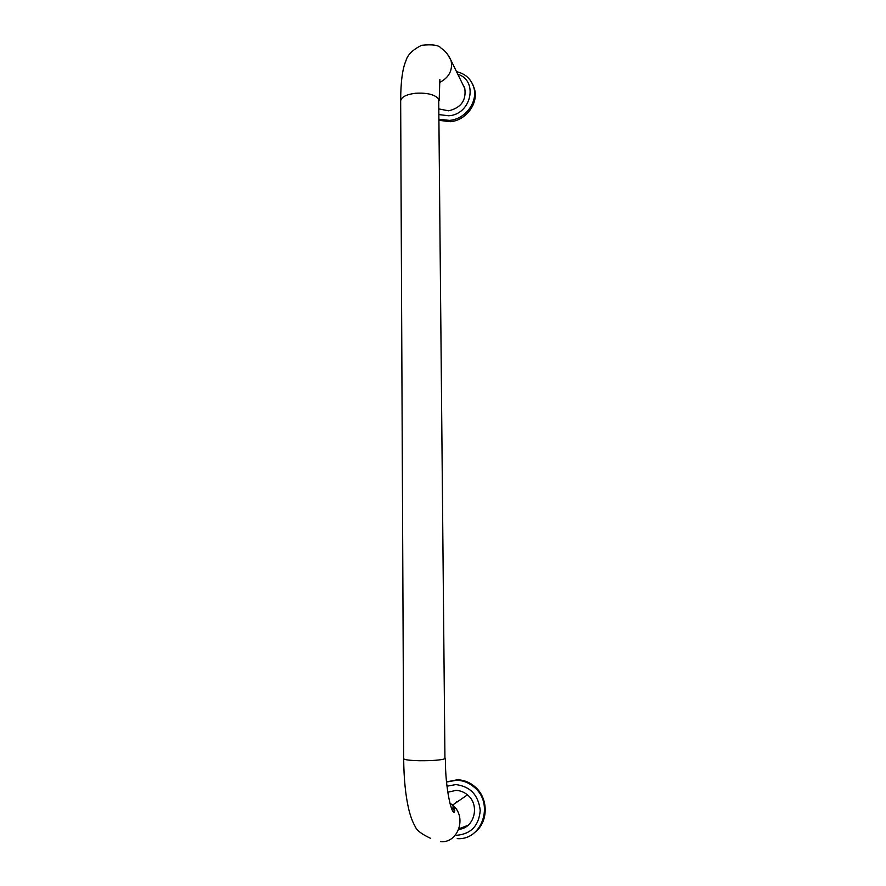 <?xml version="1.0" encoding="UTF-8"?>
<svg xmlns="http://www.w3.org/2000/svg" width="886" height="886" viewBox="0 0 886 886"><rect width="100%" height="100%" fill="white"/><g stroke="black" fill="none" stroke-linecap="round" stroke-linejoin="round"><path stroke-width="1.33" d="M463.323 85.532L464.22 86.95L463.323 85.532M453.577 812.063L452.502 810.635M454.74 810.059L450.952 806.958M457.619 801.631L456.467 801.509M454.208 812.307L451.96 809.571M450.985 803.879L450.287 804.776M468.074 825.276L458.948 828.787L468.074 825.276M458.749 829.34C474.42 828.355 480.312 804.831 467.454 794.875C464.031 792.029 460.188 790.533 455.913 790.401L447.773 792.239M457.209 838.621C482.128 840.615 494.488 803.68 474.464 787.421C469.215 782.836 463.256 780.433 456.578 780.234L446.577 782.028M456.39 835.321C470.931 834.103 478.872 825.818 480.223 810.468C478.451 795.085 470.322 786.458 455.847 784.575L446.998 786.192M475.239 832.032C488.585 821.643 488.474 798.175 475.173 786.934C469.945 782.36 463.998 779.979 457.342 779.769L446.566 781.895M439.246 108.989L448.637 110.828C460.986 107.859 466.368 100.428 464.796 88.545L462.625 84.115M439.345 119.311L449.457 120.385C465.416 119.322 478.351 101.657 473.722 87.238C471.009 78.887 465.272 73.693 456.523 71.666M439.301 114.637L448.693 115.767C471.297 114.637 478.684 80.537 457.796 74.258M439.356 120.374L450.188 121.692C466.102 120.64 479.005 103.02 474.375 88.633L472.781 84.591M403.684 758.649L403.684 758.737C404.492 759.823 409.83 760.487 419.698 760.72C432.556 760.775 440.962 760.122 444.938 758.759L438.714 99.11C434.993 94.547 427.207 92.598 415.379 93.274C406.286 94.47 401.391 96.984 400.66 100.805L400.66 101.104M439.722 82.464C449.124 77.459 452.901 70.138 451.052 60.492L447.618 54.445M440.763 841.7C458.583 843.151 467.155 816.416 452.569 805.108L449.855 803.137M464.796 88.545L451.052 60.492C448.46 54.799 445.137 50.701 441.095 48.176C438.935 45.142 432.457 44.178 421.647 45.286C412.688 49.727 407.449 54.91 405.932 60.813C402.488 68.599 400.727 81.922 400.66 100.805L403.684 758.737C403.85 778.506 405.522 795.274 408.69 809.04C410.484 816.416 412.688 822.308 415.301 826.704C416.752 830.403 421.791 834.247 430.43 838.256M439.168 100.661L439.866 79.33M453.377 808.575L454.164 808.021M467.454 794.875L452.569 805.108L454.806 810.657C452.458 818.841 445.005 789.061 445.425 758.316M474.464 787.421L475.173 786.934M473.722 87.238L474.375 88.633"/></g></svg>
